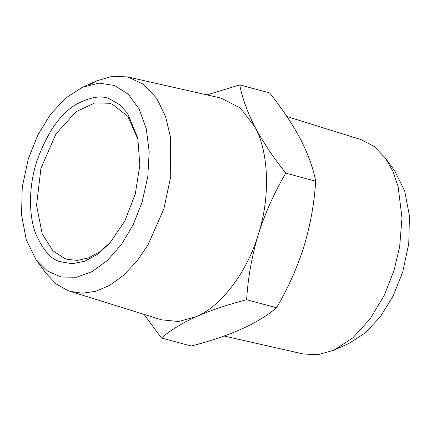 <?xml version="1.0" encoding="UTF-8"?>
<svg xmlns="http://www.w3.org/2000/svg" width="431" height="431" viewBox="0 0 431 431"><rect width="100%" height="100%" fill="white"/><g stroke="black" fill="none" stroke-linecap="round" stroke-linejoin="round"><path stroke-width="0.65" d="M110.341 99.275C102.228 94.971 90.822 96.684 76.142 104.404C59.974 114.01 46.79 133.19 36.581 161.948C27.859 189.435 29.34 217.865 35.929 234.302C43.24 250.395 51.294 259.51 60.081 261.644L72.085 263.724L84.805 261.234L97.551 254.317L109.614 243.343L124.818 221.044L135.307 193.907L139.822 165.175L137.839 138.27L127.56 113.267L119.667 104.701L110.341 99.275M110.643 242.179L99.739 251.817L88.398 257.953L77.429 260.383L67.5 259.403L64.596 258.46L52.975 250.815L42.206 233.909L36.549 205.312L40.923 168.408L55.971 133.912L76.115 111.634L94.912 102.88L109.442 103.268L112.346 104.21L127.808 116.278L138.146 139.8M142.106 202.123L147.779 176.812L149.191 151.771L146.249 128.664L139.154 109.081L128.39 94.362L114.689 85.5L98.974 83.097L82.337 87.321L65.846 97.912L50.68 114.15L37.885 134.914L28.317 158.802L22.245 187.173L21.55 214.977L26.286 239.835L36.053 259.624L47.539 271.077L61.288 277.063L76.476 277.23L92.202 271.568L107.508 260.41L121.461 244.442L133.227 224.616L142.106 202.123M89.605 84.681L97.239 80.667L112.486 76.26L127.673 76.923L143.749 84.401L156.658 98.241L165.558 116.515L170.439 136.896L170.735 176.581L163.904 208.712L147.941 245.067L136.627 261.509L123.622 275.258L109.657 285.381L95.574 291.372L82.17 293.22L70.075 291.34L67.651 290.499L56.084 283.9L45.611 272.85L36.053 259.624M218.749 97.578L220.866 97.999L240.358 108.036L254.888 126.935C268.944 151.836 270.415 197.684 258.331 234.319C247.577 271.465 221.022 306.646 196.143 316.72L178.596 321.526L161.286 319.797L159.217 319.091M385.389 158.069L394.947 171.296L404.714 191.084L409.45 215.942L408.755 243.741L402.683 272.117L393.115 296.005L380.32 316.769L365.154 333.007L348.663 343.599L333.761 350.252L352.806 337.882L370.197 318.811L384.215 295.402L394.015 270.528L399.661 246.737L401.983 217.957L398.12 186.51L392.964 171.43L385.389 158.069L374.313 146.551L360.925 139.579L286.917 116.537M307.141 155.871L306.71 156.259M224.109 336.029L303.327 353.996L317.841 354.74L333.761 350.252M206.891 94.89L239.728 84.891L269.623 92.918C282.235 108.747 292.525 124.171 300.488 139.186C308.127 154.082 313.192 168.085 315.681 181.192L285.791 173.16C274.288 192.662 265.135 213.049 258.331 234.319C251.882 255.971 247.976 277.774 246.618 299.717L276.508 307.745C287.913 288.501 297.056 268.109 303.93 246.57C310.374 225.203 314.291 203.405 315.681 181.192M239.728 84.891C242.238 97.972 247.292 111.99 254.888 126.935C262.894 141.901 273.195 157.31 285.791 173.16M276.508 307.745C267.57 315.4 255.982 322.474 241.743 328.966C227.089 335.442 210.263 341.131 191.272 346.028L161.377 338.001L144.083 314.382M246.618 299.717C227.622 304.642 210.797 310.309 196.143 316.72C181.909 323.282 170.32 330.378 161.377 338.001M97.239 80.667L82.337 87.321M70.075 291.34L161.302 319.743M220.85 98.052L127.673 76.923"/></g></svg>
